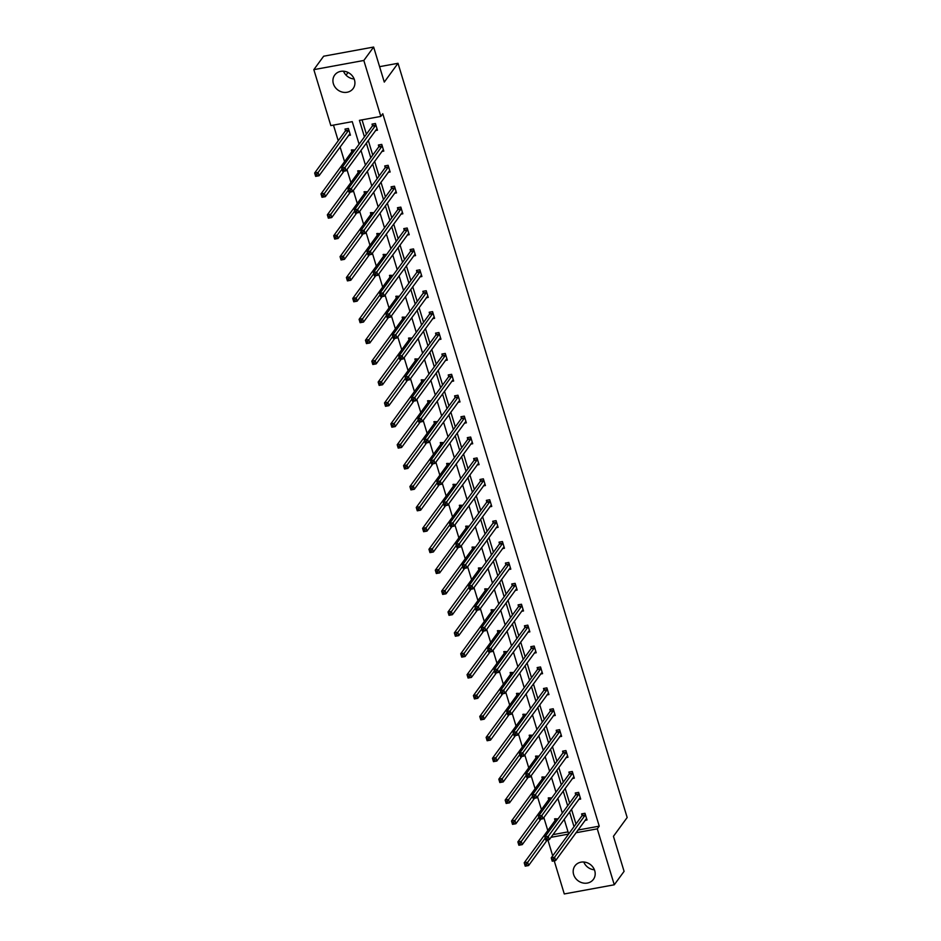 <?xml version="1.0" encoding="UTF-8"?>
<svg xmlns="http://www.w3.org/2000/svg" width="941" height="941" viewBox="0 0 941 941"><rect width="100%" height="100%" fill="white"/><g stroke="black" fill="none" stroke-linecap="round" stroke-linejoin="round"><path stroke-width="1.41" d="M354.145 78.985A11.421 10.175 36.1 0 1 343.5 71.21M354.463 79.879A11.421 10.175 36.1 0 1 353.146 88.548A11.421 10.175 36.1 0 1 342.359 92.1A11.421 10.175 36.1 0 1 333.385 83.737A11.421 10.175 36.1 0 1 334.702 75.068A11.421 10.175 36.1 0 1 345.476 71.516A11.421 10.175 36.1 0 1 354.463 79.879M594.418 869.79A11.421 10.175 36.1 0 1 583.773 862.015M594.724 870.684A11.421 10.175 36.1 0 1 593.418 879.353A11.421 10.175 36.1 0 1 582.632 882.905A11.421 10.175 36.1 0 1 573.645 874.554A11.421 10.175 36.1 0 1 574.963 865.873A11.421 10.175 36.1 0 1 585.749 862.321A11.421 10.175 36.1 0 1 594.724 870.684M346.053 75.151L348.052 72.457M359.097 144.196L352.252 121.66L330.832 125.588L313.835 69.646L323.645 56.213L373.636 47.05L384.281 82.09L398.008 63.294L627.165 817.517L613.438 836.314L624.083 871.354L614.273 884.787L564.282 893.95L554.225 860.839M552.696 855.84L547.874 839.937M333.467 125.106L338.219 140.75M340.089 146.925L344.571 161.652M346.97 169.556L350.922 182.554M353.322 190.458L357.274 203.456M359.674 211.36L363.626 224.358M366.025 232.262L369.966 245.26M372.377 253.164L376.318 266.162M378.717 274.066L382.669 287.064M385.069 294.968L389.021 307.966M391.421 315.87L395.373 328.868M397.772 336.772L401.725 349.77M404.124 357.674L408.076 370.672M410.476 378.576L414.428 391.574M416.828 399.478L420.78 412.476M423.179 420.38L427.132 433.378M429.531 441.282L433.472 454.291M435.883 462.184L439.823 475.193M442.235 483.086L446.175 496.095M448.575 503.988L452.527 516.997M454.926 524.89L458.879 537.899M461.278 545.804L465.23 558.801M467.63 566.705L471.582 579.703M473.982 587.607L477.934 600.605M480.333 608.509L484.286 621.507M486.685 629.411L490.637 642.409M493.037 650.313L496.989 663.311M499.389 671.215L503.329 684.213M505.74 692.117L509.681 705.115M512.08 713.019L516.033 726.017M518.432 733.921L522.384 746.919M524.784 754.823L528.736 767.821M531.136 775.725L535.088 788.723M537.487 796.627L541.44 809.625M543.839 817.529L547.791 830.527M313.835 69.646L363.826 60.471L380.823 116.413L359.415 120.342L364.438 136.892M373.636 47.05L363.826 60.471M398.008 63.294L379.599 66.67M381.799 151.466L383.799 151.101L381.764 144.408L378.388 145.02L378.847 146.525M394.502 193.27L396.502 192.905L394.467 186.212L391.091 186.824L391.538 188.329M407.206 235.074L409.206 234.709L407.171 228.016L403.783 228.628L404.242 230.133M419.898 276.889L421.897 276.513L419.862 269.82L416.487 270.432L416.945 271.937M432.601 318.693L434.601 318.317L432.566 311.624L429.19 312.247L429.649 313.741M445.305 360.497L447.304 360.121L445.269 353.428L441.894 354.051L442.352 355.545M458.008 402.301L460.008 401.936L457.973 395.232L454.597 395.855L455.044 397.349M470.712 444.105L472.711 443.74L470.676 437.036L467.289 437.659L467.748 439.153M483.403 485.909L485.415 485.544L483.368 478.84L479.992 479.463L480.451 480.957M496.107 527.713L498.107 527.348L496.072 520.644L492.696 521.267L493.155 522.761M508.81 569.517L510.81 569.152L508.775 562.447L505.399 563.071L505.858 564.565M521.514 611.321L523.514 610.956L521.479 604.251L518.103 604.875L518.55 606.369M534.217 653.125L536.217 652.76L534.182 646.055L530.806 646.679L531.253 648.184M546.921 694.928L548.921 694.564L546.886 687.871L543.498 688.483L543.957 689.988M559.613 736.732L561.612 736.368L559.577 729.675L556.202 730.287L556.66 731.792M572.316 778.536L574.316 778.172L572.281 771.479L568.905 772.091L569.364 773.596M585.02 820.352L587.019 819.976L584.984 813.283L581.609 813.894L582.067 815.4M362.038 119.86L366.402 134.21M368.272 140.385L372.754 155.112M374.624 161.287L379.105 176.014M380.976 182.189L385.445 196.916M387.327 203.091L391.797 217.818M393.679 223.993L398.149 238.72M400.031 244.895L404.501 259.622M406.383 265.797L410.852 280.524M412.734 286.699L417.204 301.426M419.086 307.601L423.556 322.328M425.426 328.503L429.908 343.23M431.778 349.405L436.259 364.132M438.13 370.307L442.611 385.034M444.481 391.209L448.963 405.936M450.833 412.123L455.303 426.838M457.185 433.025L461.655 447.74M463.537 453.927L468.006 468.642M469.888 474.829L474.358 489.543M476.24 495.731L480.71 510.445M482.592 516.633L487.062 531.359M488.944 537.534L493.413 552.261M495.284 558.436L499.765 573.163M501.635 579.338L506.117 594.065M507.987 600.24L512.469 614.967M514.339 621.142L518.809 635.869M520.691 642.044L525.16 656.771M527.042 662.946L531.512 677.673M533.394 683.848L537.864 698.575M539.746 704.75L544.216 719.477M546.098 725.652L550.567 740.379M552.449 746.554L556.919 761.281M558.789 767.456L563.271 782.183M565.141 788.358L569.623 803.085M571.493 809.26L575.974 823.987M577.915 830.068L599.241 826.151L382.787 113.732L380.823 116.413M578.668 799.438L580.668 799.074L578.633 792.381L575.257 792.992L575.716 794.498M565.964 757.634L567.964 757.27L565.929 750.577L562.553 751.189L563.012 752.694M553.261 715.83L555.261 715.466L553.226 708.773L549.85 709.385L550.309 710.89M540.569 674.027L542.569 673.662L540.534 666.969L537.146 667.581L537.605 669.086M527.866 632.223L529.865 631.858L527.83 625.153L524.455 625.777L524.902 627.282M515.162 590.419L517.162 590.054L515.127 583.349L511.751 583.973L512.21 585.467M502.459 548.615L504.458 548.25L502.423 541.545L499.048 542.169L499.506 543.663M489.755 506.811L491.755 506.446L489.72 499.742L486.344 500.365L486.803 501.859M477.063 465.007L479.063 464.642L477.028 457.938L473.641 458.561L474.099 460.055M464.36 423.203L466.36 422.838L464.325 416.134L460.949 416.757L461.396 418.251M451.656 381.399L453.656 381.034L451.621 374.33L448.245 374.953L448.692 376.447M438.953 339.595L440.953 339.219L438.918 332.526L435.542 333.149L436.001 334.643M426.249 297.791L428.249 297.415L426.214 290.722L422.838 291.334L423.297 292.839M413.546 255.976L415.557 255.611L413.522 248.918L410.135 249.53L410.594 251.035M400.854 214.172L402.854 213.807L400.819 207.114L397.443 207.726L397.89 209.231M388.151 172.368L390.15 172.003L388.115 165.31L384.74 165.922L385.187 167.427M375.447 130.564L377.447 130.199L375.412 123.494L372.036 124.118L372.495 125.623M599.241 826.151L597.276 828.845L614.273 884.787M568.67 833.985L564.2 819.258M562.318 813.083L557.848 798.356M555.966 792.181L551.497 777.454M549.615 771.279L545.145 756.552M543.263 750.377L538.793 735.65M536.911 729.475L532.441 714.748M530.571 708.573L526.09 693.846M524.219 687.659L519.738 672.944M517.868 666.757L513.386 652.042M511.516 645.855L507.034 631.14M505.164 624.953L500.694 610.238M498.812 604.051L494.343 589.337M492.461 583.149L487.991 568.423M486.109 562.248L481.639 547.521M479.757 541.346L475.287 526.619M473.405 520.444L468.936 505.717M467.054 499.542L462.584 484.815M460.714 478.64L456.232 463.913M454.362 457.738L449.88 443.011M448.01 436.836L443.529 422.109M441.658 415.934L437.189 401.207M435.307 395.032L430.837 380.305M428.955 374.13L424.485 359.403M422.603 353.228L418.133 338.501M416.251 332.326L411.782 317.599M409.9 311.424L405.43 296.697M403.548 290.522L399.078 275.795M397.208 269.62L392.726 254.893M390.856 248.718L386.375 233.991M384.504 227.816L380.023 213.089M378.153 206.914L373.671 192.187M371.801 186.012L367.331 171.286M365.449 165.11L360.979 150.384M550.991 837.325L568.576 834.102M575.963 832.75L597.276 828.845M366.32 143.067L370.789 157.794M372.66 163.969L377.141 178.696M379.011 184.871L383.493 199.598M385.363 205.773L389.845 220.5M391.715 226.675L396.196 241.402M398.067 247.577L402.536 262.304M404.418 268.491L408.888 283.206M410.77 289.393L415.24 304.108M417.122 310.295L421.592 325.01M423.474 331.197L427.943 345.912M429.825 352.099L434.295 366.814M436.177 373.001L440.647 387.727M442.517 393.903L446.999 408.629M448.869 414.805L453.35 429.531M455.221 435.707L459.702 450.433M461.572 456.608L466.042 471.335M467.924 477.51L472.394 492.237M474.276 498.412L478.746 513.139M480.628 519.314L485.097 534.041M486.979 540.216L491.449 554.943M493.331 561.118L497.801 575.845M499.683 582.02L504.153 596.747M506.023 602.922L510.504 617.649M512.375 623.824L516.856 638.551M518.726 644.726L523.208 659.453M525.078 665.628L529.56 680.355M531.43 686.53L535.899 701.257M537.782 707.432L542.251 722.159M544.133 728.334L548.603 743.061M550.485 749.236L554.955 763.963M556.837 770.138L561.307 784.865M563.188 791.04L567.658 805.767M569.54 811.954L574.01 826.668M552.955 834.643L568.035 831.879M345.465 130.576L345.018 129.07L348.393 128.458L350.428 135.151L348.429 135.528M351.816 151.477L351.358 149.984L354.91 149.925M358.168 172.379L357.709 170.886L361.262 170.827M364.52 193.281L364.061 191.788L367.613 191.729M370.872 214.183L370.413 212.69L373.965 212.642M377.223 235.085L376.765 233.591L380.317 233.544M383.575 255.987L383.116 254.493L386.669 254.446M389.927 276.889L389.468 275.395L393.02 275.348M396.279 297.791L395.82 296.297L399.372 296.25M402.619 318.693L402.172 317.199L405.724 317.152M408.97 339.595L408.523 338.101L412.076 338.054M415.322 360.497L414.875 359.003L418.416 358.956M421.674 381.399L421.215 379.905L424.767 379.858M428.026 402.301L427.567 400.807L431.119 400.76M434.377 423.203L433.919 421.709L437.471 421.662M440.729 444.117L440.27 442.611L443.823 442.564M447.081 465.019L446.622 463.513L450.174 463.466M453.433 485.921L452.974 484.415L456.526 484.368M459.784 506.823L459.326 505.317L462.878 505.27M466.124 527.725L465.677 526.219L469.23 526.172M472.476 548.627L472.029 547.121L475.581 547.074M478.828 569.528L478.381 568.023L481.933 567.976M485.18 590.43L484.721 588.925L488.273 588.878M491.531 611.332L491.073 609.827L494.625 609.78M497.883 632.234L497.424 630.729L500.977 630.682M504.235 653.136L503.776 651.631L507.328 651.584M510.587 674.038L510.128 672.544L513.68 672.486M516.938 694.94L516.48 693.446L520.032 693.388M523.29 715.842L522.831 714.348L526.384 714.29M529.642 736.744L529.183 735.25L532.735 735.203M535.982 757.646L535.535 756.152L539.087 756.105M542.334 778.548L541.887 777.054L545.439 777.007M548.685 799.45L548.238 797.956L551.779 797.909M555.037 820.352L554.578 818.858L558.131 818.811M553.39 859.121L552.049 859.368L552.449 860.709L553.802 860.462L553.39 859.121L554.614 857.227L555.625 860.58L552.249 861.203L551.238 857.851L554.614 857.227L585.443 814.777M586.561 818.482L555.625 860.58L553.802 860.462M552.049 859.368L551.238 857.851L581.914 815.859L582.408 813.753M526.784 865.414L526.372 864.073L525.019 864.32L525.431 865.661L528.607 865.532L525.231 866.155L524.208 862.803L527.595 862.191L528.607 865.532L547.227 840.054M555.39 818.705L554.884 820.811L524.208 862.803L525.019 864.32M545.215 838.055L526.372 864.073M547.05 838.219L545.698 838.466L546.098 839.807L547.45 839.56L547.05 838.219L548.262 836.326L549.285 839.678L545.898 840.301L544.886 836.949L548.262 836.326L579.091 793.875M580.209 797.58L549.285 839.678L547.45 839.56M545.698 838.466L544.886 836.949L575.563 794.957L576.057 792.851M540.699 817.317L539.346 817.564L539.746 818.905L541.099 818.658L540.699 817.317L541.91 815.424L542.933 818.776L539.558 819.399L538.534 816.047L541.91 815.424L572.74 772.973M573.857 776.678L542.933 818.776L541.099 818.658M539.346 817.564L538.534 816.047L569.211 774.055L569.705 771.949M520.432 844.512L520.02 843.171L518.667 843.418L519.079 844.759L522.255 844.63L518.879 845.253L517.868 841.901L521.243 841.278L522.255 844.63L540.875 819.152M549.038 797.803L548.532 799.909L517.868 841.901L518.667 843.418M538.875 817.153L520.02 843.171M514.08 823.61L513.668 822.269L512.316 822.516L512.727 823.857L515.903 823.728L512.527 824.351L511.516 820.999L514.892 820.376L515.903 823.728L534.523 798.25M542.686 776.901L542.192 779.007L511.516 820.999L512.316 822.516M532.524 796.251L513.668 822.269M534.347 796.415L532.994 796.662L533.394 798.003L534.747 797.756L534.347 796.415L535.558 794.522L536.582 797.874L533.206 798.497L532.183 795.145L535.558 794.522L566.388 752.071M567.517 755.776L536.582 797.874L534.747 797.756M532.994 796.662L532.183 795.145L562.859 753.141L563.365 751.047M507.728 802.708L507.317 801.367L505.976 801.614L506.376 802.955L509.551 802.826L506.176 803.449L505.164 800.097L508.54 799.474L509.551 802.826L528.172 777.348M536.335 755.999L535.841 758.105L505.164 800.097L505.976 801.614M526.172 775.349L507.317 801.367M527.995 775.513L526.642 775.76L527.054 777.101L528.395 776.854L527.995 775.513L529.207 773.62L530.23 776.972L526.854 777.584L525.831 774.243L529.207 773.62L560.036 731.169M561.165 734.874L530.23 776.972L528.395 776.854M526.642 775.76L525.831 774.243L556.507 732.239L557.013 730.145M501.377 781.806L500.965 780.465L499.624 780.712L500.024 782.053L503.212 781.924L499.824 782.547L498.812 779.195L502.188 778.572L503.212 781.924L521.82 756.446M529.983 735.097L529.489 737.203L498.812 779.195L499.624 780.712M519.82 754.447L500.965 780.465M521.643 754.611L520.291 754.858L520.702 756.199L522.055 755.952L521.643 754.611L522.855 752.718L523.878 756.07L520.502 756.682L519.479 753.341L522.855 752.718L553.684 710.267M554.814 713.972L523.878 756.07L522.055 755.952M520.291 754.858L519.479 753.341L550.156 711.337L550.661 709.243M495.025 760.904L494.625 759.563L493.272 759.81L493.672 761.151L496.86 761.022L493.472 761.645L492.461 758.293L495.836 757.67L496.86 761.022L515.468 735.544M523.631 714.195L523.137 716.301L492.461 758.293L493.272 759.81M513.468 733.533L494.625 759.563M515.292 733.709L513.939 733.956L514.351 735.297L515.703 735.039L515.292 733.709L516.515 731.816L517.526 735.168L514.151 735.78L513.127 732.439L516.515 731.816L547.333 689.365M548.462 693.07L517.526 735.168L515.703 735.039M513.939 733.956L513.127 732.439L543.804 690.435L544.31 688.342M488.673 740.002L488.273 738.661L486.92 738.908L487.32 740.249L490.508 740.12L487.132 740.743L486.109 737.391L489.485 736.768L490.508 740.12L509.116 714.642M517.279 693.294L516.785 695.399L486.109 737.391L486.92 738.908M507.117 712.631L488.273 738.661M508.94 712.808L507.587 713.055L507.999 714.384L509.352 714.137L508.94 712.808L510.163 710.914L511.175 714.266L507.799 714.878L506.776 711.537L510.163 710.914L540.981 668.463M542.11 672.168L511.175 714.266L509.352 714.137M507.587 713.055L506.776 711.537L537.452 669.533L537.958 667.44M482.321 719.1L481.921 717.76L480.569 718.007L480.969 719.347L484.156 719.218L480.78 719.841L479.757 716.489L483.133 715.866L484.156 719.218L502.765 693.74M510.939 672.392L510.434 674.497L479.757 716.489L480.569 718.007M500.765 691.729L481.921 717.76M502.588 691.894L501.235 692.153L501.647 693.482L503 693.235L502.588 691.894L503.811 690.012L504.823 693.364L501.447 693.976L500.436 690.635L503.811 690.012L534.629 647.561M535.758 651.266L504.823 693.364L503 693.235M501.235 692.153L500.436 690.635L531.1 648.631L531.606 646.538M475.97 698.198L475.57 696.858L474.217 697.105L474.629 698.445L477.805 698.316L474.429 698.94L473.405 695.587L476.781 694.964L477.805 698.316L496.413 672.839M504.588 651.49L504.082 653.595L473.405 695.587L474.217 697.105M494.413 670.827L475.57 696.858M496.236 670.992L494.884 671.251L495.295 672.58L496.648 672.333L496.236 670.992L497.46 669.11L498.471 672.462L495.095 673.074L494.084 669.733L497.46 669.11L528.289 626.659M529.407 630.364L498.471 672.462L496.648 672.333M494.884 671.251L494.084 669.733L524.76 627.729L525.254 625.636M489.885 650.09L488.532 650.337L488.944 651.678L490.296 651.431L489.885 650.09L491.108 648.208L492.119 651.56L488.744 652.172L487.732 648.82L491.108 648.208L521.937 605.757M523.055 609.462L492.119 651.56L490.296 651.431M488.532 650.337L487.732 648.82L518.409 606.827L518.903 604.734M483.533 629.188L482.192 629.435L482.592 630.776L483.945 630.529L483.533 629.188L484.756 627.306L485.779 630.658L482.392 631.27L481.38 627.918L484.756 627.306L515.586 584.855M516.703 588.548L485.779 630.658L483.945 630.529M482.192 629.435L481.38 627.918L512.057 585.925L512.551 583.82M477.193 608.286L475.84 608.533L476.24 609.874L477.593 609.627L477.193 608.286L478.404 606.404L479.428 609.756L476.04 610.368L475.029 607.016L478.404 606.404L509.234 563.953M510.351 567.646L479.428 609.756L477.593 609.627M475.84 608.533L475.029 607.016L505.705 565.023L506.199 562.918M470.841 587.384L469.488 587.631L469.888 588.972L471.241 588.725L470.841 587.384L472.053 585.502L473.076 588.843L469.7 589.466L468.677 586.114L472.053 585.502L502.882 543.051M504.011 546.745L473.076 588.843L471.241 588.725M469.488 587.631L468.677 586.114L499.353 544.121L499.847 542.016M464.489 566.482L463.137 566.729L463.537 568.07L464.889 567.823L464.489 566.482L465.701 564.6L466.724 567.941L463.348 568.564L462.325 565.212L465.701 564.6L496.53 522.149M497.66 525.843L466.724 567.941L464.889 567.823M463.137 566.729L462.325 565.212L493.002 523.22L493.507 521.114M458.138 545.58L456.785 545.827L457.197 547.168L458.538 546.921L458.138 545.58L459.349 543.698L460.372 547.039L456.997 547.662L455.973 544.31L459.349 543.698L490.179 501.247M491.308 504.941L460.372 547.039L458.538 546.921M456.785 545.827L455.973 544.31L486.65 502.318L487.156 500.212M451.786 524.678L450.433 524.925L450.845 526.266L452.198 526.019L451.786 524.678L452.997 522.796L454.021 526.137L450.645 526.76L449.622 523.408L452.997 522.796L483.827 480.345M484.956 484.039L454.021 526.137L452.198 526.019M450.433 524.925L449.622 523.408L480.298 481.416L480.804 479.31M445.434 503.776L444.081 504.023L444.493 505.364L445.846 505.117L445.434 503.776L446.657 501.894L447.669 505.235L444.293 505.858L443.27 502.506L446.657 501.894L477.475 459.443M478.604 463.137L447.669 505.235L445.846 505.117M444.081 504.023L443.27 502.506L473.946 460.514L474.452 458.408M439.082 482.874L437.73 483.121L438.141 484.462L439.494 484.215L439.082 482.874L440.306 480.98L441.317 484.333L437.941 484.956L436.918 481.604L440.306 480.98L471.123 438.541M472.253 442.235L441.317 484.333L439.494 484.215M437.73 483.121L436.918 481.604L467.595 439.612L468.1 437.506M469.63 677.297L469.218 675.956L467.865 676.203L468.277 677.544L471.453 677.414L468.077 678.038L467.054 674.685L470.429 674.062L471.453 677.414L490.061 651.937M498.236 630.588L497.73 632.693L467.054 674.685L467.865 676.203M488.061 649.925L469.218 675.956M463.278 656.395L462.866 655.054L461.513 655.301L461.925 656.642L465.101 656.512L461.725 657.136L460.702 653.783L464.089 653.16L465.101 656.512L483.709 631.035M491.884 609.686L491.378 611.791L460.702 653.783L461.513 655.301M481.71 629.023L462.866 655.054M456.926 635.493L456.514 634.152L455.162 634.399L455.573 635.74L458.749 635.61L455.373 636.234L454.362 632.881L457.738 632.258L458.749 635.61L477.369 610.133M485.532 588.784L485.027 590.877L454.362 632.881L455.162 634.399M475.358 608.121L456.514 634.152M450.574 614.591L450.163 613.25L448.81 613.497L449.222 614.838L452.398 614.708L449.022 615.332L448.01 611.979L451.386 611.356L452.398 614.708L471.018 589.231M479.181 567.882L478.687 569.975L448.01 611.979L448.81 613.497M469.018 587.219L450.163 613.25M444.223 593.689L443.811 592.348L442.458 592.595L442.87 593.936L446.046 593.806L442.67 594.418L441.658 591.077L445.034 590.454L446.046 593.806L464.666 568.329M472.829 546.98L472.335 549.073L441.658 591.077L442.458 592.595M462.666 566.317L443.811 592.348M437.871 572.775L437.459 571.446L436.118 571.693L436.518 573.034L439.694 572.904L436.318 573.516L435.307 570.175L438.682 569.552L439.694 572.904L458.314 547.427M466.477 526.078L465.983 528.172L435.307 570.175L436.118 571.693M456.314 545.415L437.459 571.446M431.519 551.873L431.107 550.544L429.766 550.791L430.166 552.132L433.354 552.002L429.966 552.614L428.955 549.273L432.331 548.65L433.354 552.002L451.962 526.513M460.125 505.176L459.631 507.27L428.955 549.273L429.766 550.791M449.963 524.513L431.107 550.544M425.167 530.971L424.767 529.63L423.415 529.889L423.815 531.218L427.002 531.1L423.615 531.712L422.603 528.371L425.979 527.748L427.002 531.1L445.611 505.611M453.774 484.274L453.28 486.368L422.603 528.371L423.415 529.889M443.611 503.611L424.767 529.63M418.816 510.069L418.416 508.728L417.063 508.987L417.463 510.316L420.651 510.198L417.275 510.81L416.251 507.47L419.627 506.846L420.651 510.198L439.259 484.709M447.422 463.372L446.928 465.466L416.251 507.47L417.063 508.987M437.259 482.709L418.416 508.728M412.464 489.167L412.064 487.826L410.711 488.073L411.123 489.414L414.299 489.296L410.923 489.908L409.9 486.556L413.275 485.944L414.299 489.296L432.907 463.807M441.082 442.47L440.576 444.564L409.9 486.556L410.711 488.073M430.907 461.808L412.064 487.826M432.731 461.972L431.378 462.219L431.79 463.56L433.142 463.313L432.731 461.972L433.954 460.078L434.965 463.431L431.59 464.054L430.578 460.702L433.954 460.078L464.772 417.628M465.901 421.333L434.965 463.431L433.142 463.313M431.378 462.219L430.578 460.702L461.255 418.71L461.749 416.604M406.112 468.265L405.712 466.924L404.359 467.171L404.771 468.512L407.947 468.395L404.571 469.006L403.548 465.654L406.924 465.042L407.947 468.395L426.555 442.905M434.73 421.556L434.224 423.662L403.548 465.654L404.359 467.171M424.556 440.906L405.712 466.924M426.379 441.07L425.026 441.317L425.438 442.658L426.791 442.411L426.379 441.07L427.602 439.176L428.614 442.529L425.238 443.152L424.226 439.8L427.602 439.176L458.432 396.726M459.549 400.431L428.614 442.529L426.791 442.411M425.026 441.317L424.226 439.8L454.903 397.808L455.397 395.702M399.772 447.363L399.36 446.022L398.008 446.269L398.419 447.61L401.595 447.493L398.219 448.104L397.196 444.752L400.584 444.14L401.595 447.493L420.204 422.003M428.378 400.654L427.873 402.76L397.196 444.752L398.008 446.269M418.204 420.004L399.36 446.022M420.027 420.168L418.686 420.415L419.086 421.756L420.439 421.509L420.027 420.168L421.25 418.275L422.262 421.627L418.886 422.25L417.875 418.898L421.25 418.275L452.08 375.824M453.197 379.529L422.262 421.627L420.439 421.509M418.686 420.415L417.875 418.898L448.551 376.906L449.045 374.8M393.42 426.461L393.009 425.12L391.656 425.367L392.068 426.708L395.244 426.579L391.868 427.202L390.844 423.85L394.232 423.238L395.244 426.579L413.852 401.101M422.027 379.752L421.521 381.858L390.844 423.85L391.656 425.367M411.852 399.102L393.009 425.12M413.675 399.266L412.334 399.513L412.734 400.854L414.087 400.607L413.675 399.266L414.899 397.373L415.922 400.725L412.534 401.348L411.523 397.996L414.899 397.373L445.728 354.922M446.846 358.627L415.922 400.725L414.087 400.607M412.334 399.513L411.523 397.996L442.199 356.004L442.693 353.898M387.069 405.559L386.657 404.218L385.304 404.465L385.716 405.806L388.892 405.677L385.516 406.3L384.504 402.948L387.88 402.336L388.892 405.677L407.512 380.199M415.675 358.85L415.169 360.956L384.504 402.948L385.304 404.465M405.5 378.2L386.657 404.218M407.335 378.364L405.983 378.611L406.383 379.952L407.735 379.705L407.335 378.364L408.547 376.471L409.57 379.823L406.183 380.446L405.171 377.094L408.547 376.471L439.376 334.02M440.494 337.725L409.57 379.823L407.735 379.705M405.983 378.611L405.171 377.094L435.848 335.102L436.342 332.996M380.717 384.657L380.305 383.316L378.952 383.563L379.364 384.904L382.54 384.775L379.164 385.398L378.153 382.046L381.528 381.434L382.54 384.775L401.16 359.297M409.323 337.948L408.829 340.054L378.153 382.046L378.952 383.563M399.16 357.298L380.305 383.316M400.984 357.462L399.631 357.709L400.031 359.05L401.384 358.803L400.984 357.462L402.195 355.569L403.219 358.921L399.843 359.544L398.819 356.192L402.195 355.569L433.025 313.118M434.154 316.823L403.219 358.921L401.384 358.803M399.631 357.709L398.819 356.192L429.496 314.2L429.99 312.094M374.365 363.755L373.953 362.414L372.601 362.661L373.012 364.002L376.188 363.873L372.812 364.496L371.801 361.144L375.177 360.532L376.188 363.873L394.808 338.395M402.971 317.046L402.477 319.152L371.801 361.144L372.601 362.661M392.809 336.396L373.953 362.414M394.632 336.56L393.279 336.807L393.691 338.148L395.032 337.901L394.632 336.56L395.843 334.667L396.867 338.019L393.491 338.642L392.468 335.29L395.843 334.667L426.673 292.216M427.802 295.921L396.867 338.019L395.032 337.901M393.279 336.807L392.468 335.29L423.144 293.298L423.65 291.192M368.013 342.853L367.602 341.512L366.261 341.759L366.661 343.1L369.848 342.971L366.461 343.594L365.449 340.242L368.825 339.63L369.848 342.971L388.457 317.493M396.62 296.144L396.126 298.25L365.449 340.242L366.261 341.759M386.457 315.494L367.602 341.512M388.28 315.658L386.927 315.905L387.339 317.246L388.68 316.999L388.28 315.658L389.492 313.765L390.515 317.117L387.139 317.74L386.116 314.388L389.492 313.765L420.321 271.314M421.45 275.019L390.515 317.117L388.68 316.999M386.927 315.905L386.116 314.388L416.792 272.396L417.298 270.29M361.662 321.951L361.262 320.61L359.909 320.857L360.309 322.198L363.497 322.069L360.109 322.692L359.097 319.34L362.473 318.728L363.497 322.069L382.105 296.591M390.268 275.243L389.774 277.348L359.097 319.34L359.909 320.857M380.105 294.592L361.262 320.61M381.928 294.756L380.576 295.004L380.987 296.344L382.34 296.097L381.928 294.756L383.152 292.863L384.163 296.215L380.787 296.838L379.764 293.486L383.152 292.863L413.969 250.412M415.099 254.117L384.163 296.215L382.34 296.097M380.576 295.004L379.764 293.486L410.441 251.494L410.946 249.389M355.31 301.049L354.91 299.709L353.557 299.956L353.957 301.296L357.145 301.167L353.769 301.79L352.746 298.438L356.121 297.815L357.145 301.167L375.753 275.689M383.916 254.341L383.422 256.446L352.746 298.438L353.557 299.956M373.753 273.69L354.91 299.709M375.577 273.855L374.224 274.102L374.636 275.442L375.988 275.195L375.577 273.855L376.8 271.961L377.811 275.313L374.436 275.936L373.412 272.584L376.8 271.961L407.618 229.51M408.747 233.215L377.811 275.313L375.988 275.195M374.224 274.102L373.412 272.584L404.089 230.58L404.595 228.487M348.958 280.147L348.558 278.807L347.205 279.054L347.605 280.394L350.793 280.265L347.417 280.889L346.394 277.536L349.77 276.913L350.793 280.265L369.401 254.788M377.576 233.439L377.07 235.544L346.394 277.536L347.205 279.054M367.402 252.788L348.558 278.807M369.225 252.953L367.872 253.2L368.284 254.541L369.637 254.293L369.225 252.953L370.448 251.059L371.46 254.411L368.084 255.035L367.072 251.682L370.448 251.059L401.266 208.608M402.395 212.313L371.46 254.411L369.637 254.293M367.872 253.2L367.072 251.682L397.737 209.678L398.243 207.585M342.606 259.245L342.206 257.905L340.854 258.152L341.265 259.493L344.441 259.363L341.065 259.987L340.042 256.634L343.418 256.011L344.441 259.363L363.05 233.886M371.225 212.537L370.719 214.642L340.042 256.634L340.854 258.152M361.05 231.886L342.206 257.905M362.873 232.051L361.52 232.298L361.932 233.639L363.285 233.392L362.873 232.051L364.096 230.157L365.108 233.509L361.732 234.121L360.721 230.78L364.096 230.157L394.926 187.706M396.043 191.411L365.108 233.509L363.285 233.392M361.52 232.298L360.721 230.78L391.397 188.776L391.891 186.683M336.266 238.344L335.855 237.003L334.502 237.25L334.914 238.591L338.09 238.461L334.714 239.085L333.69 235.732L337.066 235.109L338.09 238.461L356.698 212.984M364.873 191.635L364.367 193.74L333.69 235.732L334.502 237.25M354.698 210.972L335.855 237.003M356.521 211.149L355.169 211.396L355.58 212.737L356.933 212.478L356.521 211.149L357.745 209.255L358.756 212.607L355.38 213.219L354.369 209.878L357.745 209.255L388.574 166.804M389.692 170.509L358.756 212.607L356.933 212.478M355.169 211.396L354.369 209.878L385.045 167.874L385.539 165.781M329.915 217.442L329.503 216.101L328.15 216.348L328.562 217.689L331.738 217.559L328.362 218.183L327.339 214.83L330.726 214.207L331.738 217.559L350.346 192.082M358.521 170.733L358.015 172.838L327.339 214.83L328.15 216.348M348.346 190.07L329.503 216.101M350.17 190.247L348.829 190.494L349.229 191.835L350.581 191.576L350.17 190.247L351.393 188.353L352.416 191.705L349.029 192.317L348.017 188.976L351.393 188.353L382.222 145.902M383.34 149.607L352.416 191.705L350.581 191.576M348.829 190.494L348.017 188.976L378.694 146.972L379.188 144.879M323.563 196.54L323.151 195.199L321.798 195.446L322.21 196.787L325.386 196.657L322.01 197.281L320.987 193.928L324.374 193.305L325.386 196.657L344.006 171.18M352.169 149.831L351.663 151.936L320.987 193.928L321.798 195.446M341.995 169.168L323.151 195.199M343.83 169.333L342.477 169.592L342.877 170.921L344.23 170.674L343.83 169.333L345.041 167.451L346.065 170.803L342.677 171.415L341.665 168.074L345.041 167.451L375.871 125M376.988 128.705L346.065 170.803L344.23 170.674M342.477 169.592L341.665 168.074L372.342 126.07L372.836 123.977M317.211 175.638L316.799 174.297L315.447 174.544L315.858 175.885L319.034 175.755L315.658 176.379L314.647 173.026L318.023 172.403L319.034 175.755L349.97 133.657M345.817 128.929L345.312 131.034L314.647 173.026L315.447 174.544M348.84 129.952L316.799 174.297M585.29 815.235L581.914 815.859M585.408 814.941L582.032 815.553M555.002 820.517L557.178 820.117M554.884 820.811L556.943 820.434M578.938 794.333L575.563 794.957M579.056 794.039L575.68 794.651M572.587 773.431L569.211 774.055M572.704 773.137L569.329 773.749M548.65 799.615L550.826 799.215M548.532 799.909L550.603 799.532M542.31 778.713L544.474 778.313M542.192 779.007L544.251 778.63M566.235 752.529L562.859 753.141M566.353 752.235L562.977 752.847M535.958 757.811L538.134 757.411M535.841 758.105L537.899 757.728M559.883 731.628L556.507 732.239M560.001 731.322L556.625 731.945M529.607 736.897L531.783 736.509M529.489 737.203L531.547 736.827M553.531 710.726L550.156 711.337M553.649 710.42L550.273 711.043M523.255 715.995L525.431 715.607M523.137 716.301L525.196 715.925M547.18 689.824L543.804 690.435M547.297 689.518L543.922 690.141M516.903 695.093L519.079 694.693M516.785 695.399L518.844 695.023M540.84 668.922L537.452 669.533M540.946 668.616L537.57 669.239M510.551 674.191L512.727 673.791M510.434 674.497L512.492 674.121M534.488 648.02L531.1 648.631M534.606 647.714L531.218 648.337M504.2 653.289L506.376 652.889M504.082 653.595L506.14 653.207M528.136 627.118L524.76 627.729M528.254 626.812L524.878 627.435M521.784 606.216L518.409 606.827M521.902 605.91L518.526 606.533M515.433 585.302L512.057 585.925M515.55 585.008L512.175 585.631M509.081 564.4L505.705 565.023M509.199 564.106L505.823 564.729M502.729 543.498L499.353 544.121M502.847 543.204L499.471 543.827M496.377 522.596L493.002 523.22M496.495 522.302L493.119 522.925M490.026 501.694L486.65 502.318M490.143 501.4L486.768 502.024M483.674 480.792L480.298 481.416M483.792 480.498L480.416 481.122M477.322 459.89L473.946 460.514M477.44 459.596L474.064 460.22M470.982 438.988L467.595 439.612M471.1 438.694L467.712 439.318M497.848 632.387L500.024 631.987M497.73 632.693L499.789 632.305M491.496 611.485L493.672 611.085M491.378 611.791L493.437 611.403M485.144 590.583L487.32 590.183M485.027 590.877L487.097 590.501M478.793 569.681L480.969 569.281M478.687 569.975L480.745 569.599M472.453 548.779L474.617 548.38M472.335 549.073L474.393 548.697M466.101 527.877L468.277 527.478M465.983 528.172L468.042 527.795M459.749 506.976L461.925 506.576M459.631 507.27L461.69 506.893M453.397 486.074L455.573 485.674M453.28 486.368L455.338 485.991M447.046 465.172L449.222 464.772M446.928 465.466L448.986 465.089M440.694 444.27L442.87 443.87M440.576 444.564L442.635 444.187M464.631 418.086L461.255 418.71M464.748 417.792L461.361 418.416M434.342 423.368L436.518 422.968M434.224 423.662L436.283 423.285M458.279 397.184L454.903 397.808M458.396 396.89L455.021 397.514M427.99 402.466L430.166 402.066M427.873 402.76L429.931 402.383M451.927 376.282L448.551 376.906M452.045 375.988L448.669 376.6M421.639 381.564L423.815 381.164M421.521 381.858L423.579 381.481M445.575 355.38L442.199 356.004M445.693 355.086L442.317 355.698M415.287 360.662L417.463 360.262M415.169 360.956L417.239 360.579M439.224 334.478L435.848 335.102M439.341 334.184L435.965 334.796M408.935 339.76L411.111 339.36M408.829 340.054L410.888 339.677M432.872 313.576L429.496 314.2M432.989 313.282L429.614 313.894M402.595 318.858L404.771 318.458M402.477 319.152L404.536 318.776M426.52 292.675L423.144 293.298M426.638 292.38L423.262 292.992M396.243 297.956L398.419 297.556M396.126 298.25L398.184 297.874M420.168 271.773L416.792 272.396M420.286 271.478L416.91 272.09M389.892 277.054L392.068 276.654M389.774 277.348L391.832 276.972M413.817 250.871L410.441 251.494M413.934 250.577L410.558 251.188M383.54 256.152L385.716 255.752M383.422 256.446L385.481 256.07M407.477 229.969L404.089 230.58M407.582 229.675L404.207 230.286M377.188 235.25L379.364 234.85M377.07 235.544L379.129 235.168M401.125 209.067L397.737 209.678M401.242 208.761L397.855 209.384M370.836 214.336L373.012 213.948M370.719 214.642L372.777 214.266M394.773 188.165L391.397 188.776M394.891 187.859L391.503 188.482M364.485 193.434L366.661 193.046M364.367 193.74L366.425 193.364M388.421 167.263L385.045 167.874M388.539 166.957L385.163 167.58M358.133 172.532L360.309 172.144M358.015 172.838L360.074 172.462M382.07 146.361L378.694 146.972M382.187 146.055L378.811 146.678M351.781 151.63L353.957 151.23M351.663 151.936L353.722 151.56M375.718 125.459L372.342 126.07M375.835 125.153L372.46 125.776M345.429 130.728L348.817 130.117M345.312 131.034L348.699 130.411"/></g></svg>
